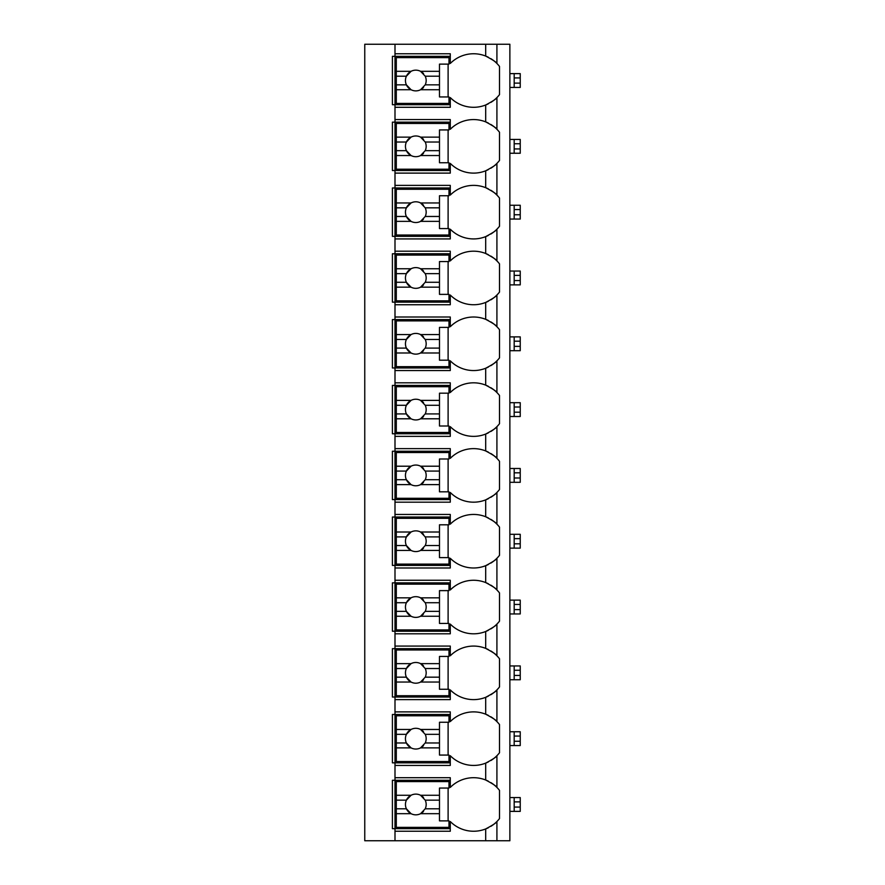 <?xml version="1.0" encoding="UTF-8"?>
<svg xmlns="http://www.w3.org/2000/svg" width="885" height="885" viewBox="0 0 885 885"><rect width="100%" height="100%" fill="white"/><g stroke="black" fill="none" stroke-linecap="round" stroke-linejoin="round"><path stroke-width="1.33" d="M490.865 826.336A32.822 32.822 0 0 0 496.916 821.523L496.916 840.75L509.871 840.75L509.871 44.25L364.764 44.25L364.764 840.75L394.998 840.75L394.998 777.705L450.277 777.705L450.277 787.429A32.822 32.822 0 0 1 485.688 780.006C492.89 783.856 496.629 786.322 496.916 787.429A32.822 32.822 0 0 0 490.865 782.617M490.865 102.383A32.822 32.822 0 0 0 496.916 97.571C496.629 98.677 492.89 101.144 485.688 104.994A32.822 32.822 0 0 1 450.277 97.571L450.277 107.295L394.998 107.295L394.998 104.707L392.409 104.707L392.409 56.341L450.277 56.341M490.865 168.205A32.822 32.822 0 0 0 496.916 163.393C496.629 164.488 492.89 166.955 485.688 170.805A32.822 32.822 0 0 1 450.277 163.393L450.277 173.117L394.998 173.117L394.998 170.517L392.409 170.517L392.409 122.152L394.998 122.152L394.998 119.563L450.277 119.563L450.277 129.287A32.822 32.822 0 0 1 485.688 121.876C492.89 125.714 496.629 128.192 496.916 129.287A32.822 32.822 0 0 0 490.865 124.475M490.865 234.016A32.822 32.822 0 0 0 496.916 229.204C496.629 230.299 492.89 232.777 485.688 236.616A32.822 32.822 0 0 1 450.277 229.204L450.277 238.928L394.998 238.928L394.998 236.339L392.409 236.339L392.409 187.974L394.998 187.974L394.998 185.374L450.277 185.374L450.277 195.098A32.822 32.822 0 0 1 485.688 187.686C492.89 191.525 496.629 194.003 496.916 195.098A32.822 32.822 0 0 0 490.865 190.286M490.865 299.827A32.822 32.822 0 0 0 496.916 295.015C496.629 296.11 492.89 298.588 485.688 302.427A32.822 32.822 0 0 1 450.277 295.015L450.277 304.739L394.998 304.739L394.998 302.15L392.409 302.15L392.409 253.785L394.998 253.785L394.998 251.196L450.277 251.196L450.277 260.92A32.822 32.822 0 0 1 485.688 253.497C492.89 257.347 496.629 259.814 496.916 260.92A32.822 32.822 0 0 0 490.865 256.108M490.865 365.638A32.822 32.822 0 0 0 496.916 360.826C496.629 361.932 492.89 364.399 485.688 368.248A32.822 32.822 0 0 1 450.277 360.826L450.277 370.549L394.998 370.549L394.998 367.961L392.409 367.961L392.409 319.596L394.998 319.596L394.998 317.007L450.277 317.007L450.277 326.731A32.822 32.822 0 0 1 485.688 319.319C492.89 323.158 496.629 325.625 496.916 326.731A32.822 32.822 0 0 0 490.865 321.919M490.865 431.46A32.822 32.822 0 0 0 496.916 426.647C496.629 427.743 492.89 430.21 485.688 434.059A32.822 32.822 0 0 1 450.277 426.647L450.277 436.371L394.998 436.371L394.998 433.772L392.409 433.772L392.409 385.406L394.998 385.406L394.998 382.818L450.277 382.818L450.277 392.542A32.822 32.822 0 0 1 485.688 385.13C492.89 388.969 496.629 391.447 496.916 392.542A32.822 32.822 0 0 0 490.865 387.73M490.865 497.27A32.822 32.822 0 0 0 496.916 492.458C496.629 493.553 492.89 496.031 485.688 499.87A32.822 32.822 0 0 1 450.277 492.458L450.277 502.182L394.998 502.182L394.998 499.594L392.409 499.594L392.409 451.228L394.998 451.228L394.998 448.629L450.277 448.629L450.277 458.353A32.822 32.822 0 0 1 485.688 450.941C492.89 454.779 496.629 457.257 496.916 458.353A32.822 32.822 0 0 0 490.865 453.54M490.865 563.081A32.822 32.822 0 0 0 496.916 558.269C496.629 559.364 492.89 561.842 485.688 565.681A32.822 32.822 0 0 1 450.277 558.269L450.277 567.993L394.998 567.993L394.998 565.404L392.409 565.404L392.409 517.039L394.998 517.039L394.998 514.451L450.277 514.451L450.277 524.174A32.822 32.822 0 0 1 485.688 516.751C492.89 520.601 496.629 523.068 496.916 524.174A32.822 32.822 0 0 0 490.865 519.362M490.865 628.892A32.822 32.822 0 0 0 496.916 624.08C496.629 625.186 492.89 627.653 485.688 631.503A32.822 32.822 0 0 1 450.277 624.08L450.277 633.804L394.998 633.804L394.998 631.215L392.409 631.215L392.409 582.85L394.998 582.85L394.998 580.261L450.277 580.261L450.277 589.985A32.822 32.822 0 0 1 485.688 582.573C492.89 586.412 496.629 588.879 496.916 589.985A32.822 32.822 0 0 0 490.865 585.173M490.865 694.714A32.822 32.822 0 0 0 496.916 689.902C496.629 690.997 492.89 693.464 485.688 697.314A32.822 32.822 0 0 1 450.277 689.902L450.277 699.626L394.998 699.626L394.998 697.026L392.409 697.026L392.409 648.661L394.998 648.661L394.998 646.072L450.277 646.072L450.277 655.796A32.822 32.822 0 0 1 485.688 648.384C492.89 652.223 496.629 654.701 496.916 655.796A32.822 32.822 0 0 0 490.865 650.984M490.865 760.525A32.822 32.822 0 0 0 496.916 755.713C496.629 756.808 492.89 759.286 485.688 763.124A32.822 32.822 0 0 1 450.277 755.713L450.277 765.436L394.998 765.436L394.998 762.848L392.409 762.848L392.409 714.483L394.998 714.483L394.998 711.883L450.277 711.883L450.277 721.607A32.822 32.822 0 0 1 485.688 714.195C492.89 718.034 496.629 720.512 496.916 721.607A32.822 32.822 0 0 0 490.865 716.795M450.277 828.659L392.409 828.659L392.409 780.293L450.277 780.293M450.277 104.707L394.998 104.707L394.998 53.753L450.277 53.753L450.277 63.477A32.822 32.822 0 0 1 485.688 56.065C492.89 59.903 496.629 62.37 496.916 63.477A32.822 32.822 0 0 0 490.865 58.664M394.998 765.436L394.998 777.705M394.998 699.626L394.998 711.883M394.998 633.804L394.998 646.072M394.998 567.993L394.998 580.261M394.998 502.182L394.998 514.451M394.998 436.371L394.998 448.629M394.998 370.549L394.998 382.818M394.998 304.739L394.998 317.007M394.998 238.928L394.998 251.196M394.998 173.117L394.998 185.374M394.998 107.295L394.998 119.563M394.998 44.25L394.998 53.753M496.916 44.25L496.916 63.477A32.822 32.822 0 0 1 499.505 66.43L499.505 94.629A32.822 32.822 0 0 1 496.916 97.571L496.916 129.287A32.822 32.822 0 0 1 499.505 132.241L499.505 160.439A32.822 32.822 0 0 1 496.916 163.393L496.916 195.098A32.822 32.822 0 0 1 499.505 198.052L499.505 226.25A32.822 32.822 0 0 1 496.916 229.204L496.916 260.92A32.822 32.822 0 0 1 499.505 263.863L499.505 292.061A32.822 32.822 0 0 1 496.916 295.015L496.916 326.731A32.822 32.822 0 0 1 499.505 329.685L499.505 357.883A32.822 32.822 0 0 1 496.916 360.826L496.916 392.542A32.822 32.822 0 0 1 499.505 395.495L499.505 423.694A32.822 32.822 0 0 1 496.916 426.647L496.916 458.353A32.822 32.822 0 0 1 499.505 461.306L499.505 489.505A32.822 32.822 0 0 1 496.916 492.458L496.916 524.174A32.822 32.822 0 0 1 499.505 527.117L499.505 555.315A32.822 32.822 0 0 1 496.916 558.269L496.916 589.985A32.822 32.822 0 0 1 499.505 592.939L499.505 621.137A32.822 32.822 0 0 1 496.916 624.08L496.916 655.796A32.822 32.822 0 0 1 499.505 658.75L499.505 686.948A32.822 32.822 0 0 1 496.916 689.902L496.916 721.607A32.822 32.822 0 0 1 499.505 724.561L499.505 752.759A32.822 32.822 0 0 1 496.916 755.713L496.916 787.429A32.822 32.822 0 0 1 499.505 790.371L499.505 818.57A32.822 32.822 0 0 1 496.916 821.523C496.629 822.619 492.89 825.097 485.688 828.935A32.822 32.822 0 0 1 450.277 821.523L450.277 831.247L394.998 831.247M496.916 840.75L394.998 840.75M488.343 781.201A32.822 32.822 0 0 0 485.688 780.006L485.688 763.124A32.822 32.822 0 0 0 488.343 761.93M485.688 840.75L485.688 828.935A32.822 32.822 0 0 0 488.343 827.752M488.343 123.07A32.822 32.822 0 0 0 485.688 121.876L485.688 104.994A32.822 32.822 0 0 0 488.343 103.799M450.277 762.848L394.998 762.848L394.998 714.483L450.277 714.483M488.343 715.39A32.822 32.822 0 0 0 485.688 714.195L485.688 697.314A32.822 32.822 0 0 0 488.343 696.119M396.292 729.461L396.292 715.777L448.983 715.777L448.983 722.248L439.48 722.248L439.48 729.461L420.574 729.461A10.366 10.366 0 0 0 411.049 729.461L396.292 729.461L396.292 742.98L406.392 742.98L411.049 747.869L396.292 747.869L396.292 761.554L448.983 761.554L448.983 755.071L439.48 755.071L439.48 747.869L420.574 747.869L425.231 742.98L439.48 742.98L439.48 747.869M396.292 734.34L406.392 734.34A10.366 10.366 0 0 1 411.049 729.461L406.392 734.34A10.366 10.366 0 0 0 423.528 745.59M439.48 729.461L439.48 742.98M425.231 742.98L425.231 742.98A10.366 10.366 0 0 0 425.231 734.34L439.48 734.34M425.231 734.34L420.574 729.461A10.366 10.366 0 0 1 423.528 731.74M448.109 755.071L448.109 722.248M396.292 742.98L396.292 747.869M450.277 697.026L394.998 697.026L394.998 648.661L450.277 648.661M488.343 649.579A32.822 32.822 0 0 0 485.688 648.384L485.688 631.503A32.822 32.822 0 0 0 488.343 630.308M396.292 663.639L396.292 649.955L448.983 649.955L448.983 656.438L439.48 656.438L439.48 663.639L420.574 663.639A10.366 10.366 0 0 0 411.049 663.639L396.292 663.639L396.292 677.169L406.392 677.169L411.049 682.047L396.292 682.047L396.292 695.732L448.983 695.732L448.983 689.26L439.48 689.26L439.48 682.047L420.574 682.047L425.231 677.169L439.48 677.169L439.48 682.047M396.292 668.529L406.392 668.529A10.366 10.366 0 0 1 411.049 663.639L406.392 668.529A10.366 10.366 0 0 0 423.528 679.769M439.48 663.639L439.48 677.169M425.231 677.169L425.231 677.169A10.366 10.366 0 0 0 425.231 668.529L439.48 668.529M425.231 668.529L420.574 663.639A10.366 10.366 0 0 1 423.528 665.918M448.109 689.26L448.109 656.438M396.292 677.169L396.292 682.047M450.277 631.215L394.998 631.215L394.998 582.85L450.277 582.85M488.343 583.757A32.822 32.822 0 0 0 485.688 582.573L485.688 565.681A32.822 32.822 0 0 0 488.343 564.497M396.292 597.829L396.292 584.144L448.983 584.144L448.983 590.627L439.48 590.627L439.48 597.829L420.574 597.829A10.366 10.366 0 0 0 411.049 597.829L396.292 597.829L396.292 611.358L406.392 611.358L411.049 616.237L396.292 616.237L396.292 629.921L448.983 629.921L448.983 623.449L439.48 623.449L439.48 616.237L420.574 616.237L425.231 611.358L439.48 611.358L439.48 616.237M396.292 602.718L406.392 602.718A10.366 10.366 0 0 1 411.049 597.829L406.392 602.718A10.366 10.366 0 0 0 423.528 613.958M439.48 597.829L439.48 611.358M425.231 611.358L425.231 611.358A10.366 10.366 0 0 0 425.231 602.718L439.48 602.718M425.231 602.718L420.574 597.829A10.366 10.366 0 0 1 423.528 600.107M448.109 623.449L448.109 590.627M396.292 611.358L396.292 616.237M450.277 565.404L394.998 565.404L394.998 517.039L450.277 517.039M488.343 517.946A32.822 32.822 0 0 0 485.688 516.751L485.688 499.87A32.822 32.822 0 0 0 488.343 498.675M396.292 532.018L396.292 518.333L448.983 518.333L448.983 524.805L439.48 524.805L439.48 532.018L420.574 532.018A10.366 10.366 0 0 0 411.049 532.018L396.292 532.018L396.292 545.536L406.392 545.536L411.049 550.426L396.292 550.426L396.292 564.11L448.983 564.11L448.983 557.627L439.48 557.627L439.48 550.426L420.574 550.426L425.231 545.536L439.48 545.536L439.48 550.426M396.292 536.907L406.392 536.907A10.366 10.366 0 0 1 411.049 532.018L406.392 536.907A10.366 10.366 0 0 0 423.528 548.147M439.48 532.018L439.48 545.536M425.231 545.536L425.231 545.536A10.366 10.366 0 0 0 425.231 536.907L439.48 536.907M425.231 536.907A10.366 10.366 0 0 0 425.231 536.896L420.574 532.018A10.366 10.366 0 0 1 423.528 534.297M448.109 557.627L448.109 524.805M396.292 545.536L396.292 550.426M450.277 499.594L394.998 499.594L394.998 451.228L450.277 451.228M488.343 452.135A32.822 32.822 0 0 0 485.688 450.941L485.688 434.059A32.822 32.822 0 0 0 488.343 432.865M396.292 466.207L396.292 452.523L448.983 452.523L448.983 458.994L439.48 458.994L439.48 466.207L420.574 466.207A10.366 10.366 0 0 0 411.049 466.207L396.292 466.207L396.292 479.725L406.392 479.725L411.049 484.615L396.292 484.615L396.292 498.299L448.983 498.299L448.983 491.817L439.48 491.817L439.48 484.615L420.574 484.615L425.231 479.725L439.48 479.725L439.48 484.615M396.292 471.085L406.392 471.085A10.366 10.366 0 0 1 411.049 466.207L406.392 471.085A10.366 10.366 0 0 0 423.528 482.336M439.48 466.207L439.48 479.725M425.231 479.725L425.231 479.725A10.366 10.366 0 0 0 425.231 471.085L439.48 471.085M425.231 471.085L420.574 466.207A10.366 10.366 0 0 1 423.528 468.486M448.109 491.817L448.109 458.994M396.292 479.725L396.292 484.615M450.277 433.772L394.998 433.772L394.998 385.406L450.277 385.406M488.343 386.325A32.822 32.822 0 0 0 485.688 385.13L485.688 368.248A32.822 32.822 0 0 0 488.343 367.054M396.292 400.385L396.292 386.701L448.983 386.701L448.983 393.183L439.48 393.183L439.48 400.385L420.574 400.385A10.366 10.366 0 0 0 411.049 400.385L396.292 400.385L396.292 413.915L406.392 413.915L411.049 418.793L396.292 418.793L396.292 432.477L448.983 432.477L448.983 426.006L439.48 426.006L439.48 418.793L420.574 418.793L425.231 413.915L439.48 413.915L439.48 418.793M396.292 405.275L406.392 405.275A10.366 10.366 0 0 1 411.049 400.385L406.392 405.275A10.366 10.366 0 0 0 423.528 416.514M439.48 400.385L439.48 413.915M425.231 413.915L425.231 413.915A10.366 10.366 0 0 0 425.231 405.275L439.48 405.275M425.231 405.275L420.574 400.385A10.366 10.366 0 0 1 423.528 402.664M448.109 426.006L448.109 393.183M396.292 413.915L396.292 418.793M450.277 367.961L394.998 367.961L394.998 319.596L450.277 319.596M488.343 320.503A32.822 32.822 0 0 0 485.688 319.319L485.688 302.427A32.822 32.822 0 0 0 488.343 301.243M396.292 334.574L396.292 320.89L448.983 320.89L448.983 327.373L439.48 327.373L439.48 334.574L420.574 334.574A10.366 10.366 0 0 0 411.049 334.574L396.292 334.574L396.292 348.093L406.392 348.093L411.049 352.982L396.292 352.982L396.292 366.667L448.983 366.667L448.983 360.195L439.48 360.195L439.48 352.982L420.574 352.982L425.231 348.093L439.48 348.093L439.48 352.982M396.292 339.464L406.392 339.464A10.366 10.366 0 0 1 411.049 334.574L406.392 339.464A10.366 10.366 0 0 0 423.528 350.703M439.48 334.574L439.48 348.093M425.231 348.104A10.366 10.366 0 0 0 425.231 348.093A10.366 10.366 0 0 0 425.231 339.464L439.48 339.464M425.231 339.464L420.574 334.574A10.366 10.366 0 0 1 423.528 336.853M448.109 360.195L448.109 327.373M396.292 348.093L396.292 352.982M450.277 302.15L394.998 302.15L394.998 253.785L450.277 253.785M488.343 254.692A32.822 32.822 0 0 0 485.688 253.497L485.688 236.616A32.822 32.822 0 0 0 488.343 235.421M396.292 268.763L396.292 255.079L448.983 255.079L448.983 261.551L439.48 261.551L439.48 268.763L420.574 268.763A10.366 10.366 0 0 0 411.049 268.763L396.292 268.763L396.292 282.282L406.392 282.282L411.049 287.171L396.292 287.171L396.292 300.856L448.983 300.856L448.983 294.373L439.48 294.373L439.48 287.171L420.574 287.171L425.231 282.282L439.48 282.282L439.48 287.171M396.292 273.642L406.392 273.642A10.366 10.366 0 0 1 411.049 268.763L406.392 273.642A10.366 10.366 0 0 0 423.528 284.893M439.48 268.763L439.48 282.282M425.231 282.282L425.231 282.282A10.366 10.366 0 0 0 425.231 273.642L439.48 273.642M425.231 273.642L420.574 268.763A10.366 10.366 0 0 1 423.528 271.042M448.109 294.373L448.109 261.551M396.292 282.282L396.292 287.171M450.277 236.339L394.998 236.339L394.998 187.974L450.277 187.974M488.343 188.881A32.822 32.822 0 0 0 485.688 187.686L485.688 170.805A32.822 32.822 0 0 0 488.343 169.61M396.292 202.953L396.292 189.268L448.983 189.268L448.983 195.74L439.48 195.74L439.48 202.953L420.574 202.953A10.366 10.366 0 0 0 411.049 202.953L396.292 202.953L396.292 216.471L406.392 216.471L411.049 221.361L396.292 221.361L396.292 235.045L448.983 235.045L448.983 228.562L439.48 228.562L439.48 221.361L420.574 221.361L425.231 216.471L439.48 216.471L439.48 221.361M396.292 207.831L406.392 207.831A10.366 10.366 0 0 1 411.049 202.953L406.392 207.831A10.366 10.366 0 0 0 423.528 219.082M439.48 202.953L439.48 216.471M425.231 216.471L425.231 216.471A10.366 10.366 0 0 0 425.231 207.831L439.48 207.831M425.231 207.831L420.574 202.953A10.366 10.366 0 0 1 423.528 205.232M448.109 228.562L448.109 195.74M396.292 216.471L396.292 221.361M450.277 170.517L394.998 170.517L394.998 122.152L450.277 122.152M396.292 137.131L396.292 123.446L448.983 123.446L448.983 129.929L439.48 129.929L439.48 137.131L420.574 137.131A10.366 10.366 0 0 0 411.049 137.131L396.292 137.131L396.292 150.66L406.392 150.66L411.049 155.539L396.292 155.539L396.292 169.223L448.983 169.223L448.983 162.751L439.48 162.751L439.48 155.539L420.574 155.539L425.231 150.66L439.48 150.66L439.48 155.539M396.292 142.02L406.392 142.02A10.366 10.366 0 0 1 411.049 137.131L406.392 142.02A10.366 10.366 0 0 0 423.528 153.26M439.48 137.131L439.48 150.66M425.231 150.66L425.231 150.66A10.366 10.366 0 0 0 425.231 142.02L439.48 142.02M425.231 142.02L420.574 137.131A10.366 10.366 0 0 1 423.528 139.41M448.109 162.751L448.109 129.929M396.292 150.66L396.292 155.539M488.343 57.248A32.822 32.822 0 0 0 485.688 56.065L485.688 44.25M396.292 71.32L396.292 57.636L448.983 57.636L448.983 64.118L439.48 64.118L439.48 71.32L420.574 71.32A10.366 10.366 0 0 0 411.049 71.32L396.292 71.32L396.292 84.838L406.392 84.838L411.049 89.728L396.292 89.728L396.292 103.412L448.983 103.412L448.983 96.941L439.48 96.941L439.48 89.728L420.574 89.728L425.231 84.838L439.48 84.838L439.48 89.728M396.292 76.21L406.392 76.21A10.366 10.366 0 0 1 411.049 71.32L406.392 76.21A10.366 10.366 0 0 0 423.528 87.449M439.48 71.32L439.48 84.838M425.231 84.838L425.231 84.838A10.366 10.366 0 0 0 425.231 76.21L439.48 76.21M425.231 76.21L420.574 71.32A10.366 10.366 0 0 1 423.528 73.599M448.109 96.941L448.109 64.118M396.292 84.838L396.292 89.728M396.292 795.272L396.292 781.588L448.983 781.588L448.983 788.059L439.48 788.059L439.48 795.272L420.574 795.272A10.366 10.366 0 0 0 411.049 795.272L396.292 795.272L396.292 808.79L406.392 808.79L411.049 813.68L396.292 813.68L396.292 827.364L448.983 827.364L448.983 820.882L439.48 820.882L439.48 813.68L420.574 813.68L425.231 808.79L439.48 808.79L439.48 813.68M396.292 800.162L406.392 800.162A10.366 10.366 0 0 1 411.049 795.272L406.392 800.162A10.366 10.366 0 0 0 423.528 811.401M439.48 795.272L439.48 808.79M425.231 808.79L425.231 808.79A10.366 10.366 0 0 0 425.231 800.162L439.48 800.162M425.231 800.162L420.574 795.272A10.366 10.366 0 0 1 423.528 797.551M448.109 820.882L448.109 788.059M396.292 808.79L396.292 813.68M520.236 801.887L514.185 801.887L514.185 797.562L520.236 797.562L520.236 811.379L509.871 811.379M514.185 811.379L514.185 801.887M509.871 797.562L514.185 797.562M520.236 736.066L514.185 736.066L514.185 731.751L520.236 731.751L520.236 745.568L509.871 745.568M514.185 745.568L514.185 736.066M509.871 731.751L514.185 731.751M520.236 670.255L514.185 670.255L514.185 665.94L520.236 665.94L520.236 679.757L509.871 679.757M514.185 679.757L514.185 670.255M509.871 665.94L514.185 665.94M520.236 604.444L514.185 604.444L514.185 600.13L520.236 600.13L520.236 613.947L509.871 613.947M514.185 613.947L514.185 604.444M509.871 600.13L514.185 600.13M520.236 538.633L514.185 538.633L514.185 534.308L520.236 534.308L520.236 548.125L509.871 548.125M514.185 548.125L514.185 538.633M509.871 534.308L514.185 534.308M520.236 472.811L514.185 472.811L514.185 468.497L520.236 468.497L520.236 482.314L509.871 482.314M514.185 482.314L514.185 472.811M509.871 468.497L514.185 468.497M520.236 407L514.185 407L514.185 402.686L520.236 402.686L520.236 416.503L509.871 416.503M514.185 416.503L514.185 407M509.871 402.686L514.185 402.686M520.236 341.19L514.185 341.19L514.185 336.875L520.236 336.875L520.236 350.692L509.871 350.692M514.185 350.692L514.185 341.19M509.871 336.875L514.185 336.875M520.236 275.379L514.185 275.379L514.185 271.053L520.236 271.053L520.236 284.87L509.871 284.87M514.185 284.87L514.185 275.379M509.871 271.053L514.185 271.053M520.236 209.557L514.185 209.557L514.185 205.243L520.236 205.243L520.236 219.06L509.871 219.06M514.185 219.06L514.185 209.557M509.871 205.243L514.185 205.243M520.236 143.746L514.185 143.746L514.185 139.432L520.236 139.432L520.236 153.249L509.871 153.249M514.185 153.249L514.185 143.746M509.871 139.432L514.185 139.432M520.236 77.935L514.185 77.935L514.185 73.621L520.236 73.621L520.236 87.438L509.871 87.438M514.185 87.438L514.185 77.935M509.871 73.621L514.185 73.621M520.236 807.065L514.185 807.065M520.236 741.254L514.185 741.254M520.236 675.443L514.185 675.443M520.236 609.621L514.185 609.621M520.236 543.81L514.185 543.81M520.236 478L514.185 478M520.236 412.189L514.185 412.189M520.236 346.367L514.185 346.367M520.236 280.556L514.185 280.556M520.236 214.745L514.185 214.745M520.236 148.934L514.185 148.934M520.236 83.113L514.185 83.113"/></g></svg>
